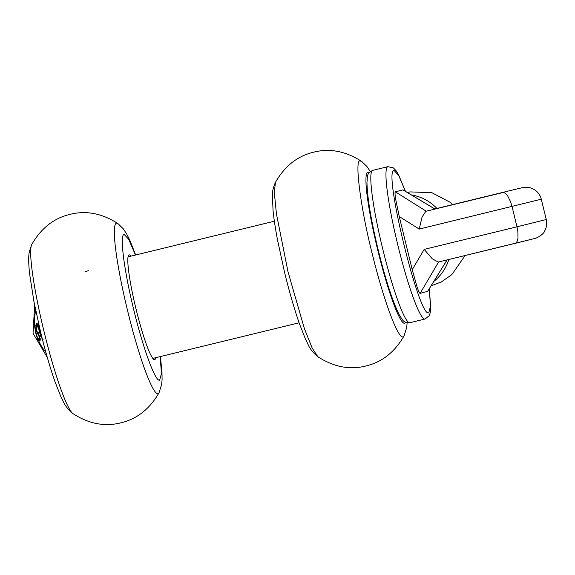 <?xml version="1.0" encoding="UTF-8"?>
<svg xmlns="http://www.w3.org/2000/svg" width="575" height="575" viewBox="0 0 575 575"><rect width="100%" height="100%" fill="white"/><g stroke="black" fill="none" stroke-linecap="round" stroke-linejoin="round"><path stroke-width="0.86" d="M36.563 325.781L35.837 325.515L36.254 323.754L36.886 324.573L37.116 326.923L36.563 325.781L37.123 325.644L36.8 325.838M36.39 325.385L36.814 323.617M39.301 340.342L37.648 340.738L36.886 338.912A222.432 0.388 -13.7 0 0 37.526 338.761L35.621 332.738L34.378 324.552A222.137 0.388 -13.7 0 0 34.665 324.487L35.902 332.673L37.806 338.697L38.539 338.524L39.301 340.35L38.575 340.522A48.149 47.502 76.9 0 0 45.885 352.374M36.247 325.975L36.951 325.558L36.39 325.687L36.182 326.772L36.771 330.877L37.447 332.393L37.936 331.94L40.667 340.033L39.467 340.314L38.712 338.502L39.625 338.287L38.202 334.104L37.497 333.838L36.491 331.092L35.837 325.515M37.447 332.393L38.36 332.106M37.605 327.046L37.648 323.79L37.957 326.967M42.845 339.882L40.696 336.296L38.892 329.762L38.381 324.832L38.805 323.164M38.971 325.091L38.985 328.677L40.624 333.241M39.783 331.365L40.573 331.365M41.084 333.126L40.408 334.018L42.112 338.093M155.717 357.715A53.921 6.102 -103.7 0 1 154.668 359.67A53.921 6.102 -103.7 0 1 154.653 359.67A53.921 6.102 -103.7 0 1 135.973 308.768A53.921 6.102 -103.7 0 1 129.123 254.89A53.921 6.102 -103.7 0 1 129.131 254.883A53.921 6.102 -103.7 0 1 130.978 256.134M37.648 340.738A222.137 0.388 -13.7 0 0 38.575 340.522M34.665 324.508A48.149 47.502 76.9 0 0 35.938 332.666A48.149 47.502 76.9 0 0 37.821 338.697A222.432 0.388 -13.7 0 0 37.821 338.697L37.526 338.761M37.318 325.967L36.757 326.104M37.598 332.429L38.137 332.307M40.66 340.026L39.467 340.314M40.027 340.177L39.265 338.366M38.583 334.104L37.806 333.234L37.253 333.363M37.806 333.234L37.44 332.314M40.078 333.982L40.631 333.852L40.566 332.537L40.013 332.666M40.401 332.408L39.97 332.515M40.523 332.379L39.97 331.408L39.416 331.545M39.215 328.454L38.662 328.584M38.202 340.601L37.44 338.776M438.603 261.984L420.081 293.387C419.491 293.3 418.435 290.986 416.933 286.451L412.21 269.661L399.266 216.559L419.218 229.073L422.093 216.955L425.845 211.291L502.435 192.668C504.074 192.244 505.856 193.394 507.783 196.111L510.578 201.724L512.038 206.497L516.99 226.809L424.17 249.385L432.299 258.815L438.222 262.078L514.812 243.448C516.472 243.088 517.529 241.263 517.989 237.971L517.888 231.718L516.99 226.809L546.25 219.528L541.298 199.209C540.162 194.86 537.654 191.554 533.787 189.276C530.488 187.773 528.511 187.134 527.85 187.342L522.344 187.68L514.704 189.477M533.981 238.682L438.222 262.078M420.081 293.387L427.728 291.324L447.12 259.914M446.437 206.202L496.901 193.912L446.437 206.202M399.266 216.559L395.722 199.467C394.975 194.724 394.838 192.179 395.32 191.813L426.226 211.197M514.603 189.498L434.851 208.948L403.01 189.894L395.32 191.813M36.534 324.135L35.973 324.271M35.715 310.514A48.149 47.502 76.9 0 0 34.665 324.487M135.441 255.048L128.743 239.351L124.128 234.413C119.492 234.55 124.071 270.509 133.673 309.415C143.053 348.378 155.509 382.289 159.656 380.14L161.453 373.592L160.181 356.629M135.664 254.998L129.993 240.623L126.522 233.694L123.237 228.735L117.904 223.574A87.738 9.933 76.3 0 0 116.466 223.172A87.738 9.933 76.3 0 0 127.636 310.91A87.738 9.933 76.3 0 0 158.024 393.652A87.738 9.933 76.3 0 0 159.081 392.639L161.661 384.287L162.085 379.622L161.978 371.939L160.403 356.572M43.973 331.286A87.738 9.933 76.3 0 0 72.924 413.619C63.228 405.03 64.371 402.723 60.806 396.513L54.869 381.354C49.903 367.102 45.116 350.577 40.53 331.782L33.997 301.94L29.533 273.362C28.161 259.677 28.786 254.481 29.383 251.62L31.754 244.562A87.738 9.933 76.3 0 0 43.973 331.286M38.245 333.974L37.691 334.104M37.267 331.761L36.714 331.897M36.721 329.389L36.167 329.525M36.441 327.189L35.887 327.319M43.053 339.595L42.492 339.732M42.564 338.984L42.004 339.121M41.249 336.159L40.696 336.296M40.286 332.077L39.733 332.213M38.942 324.695L38.381 324.832M38.36 338.567A47.596 46.963 76.9 0 0 39.107 340.393M433.866 281.383A48.149 44.527 -103.9 0 0 448.888 259.483M436.95 208.438A48.149 44.527 -103.9 0 0 411.47 194.961M404.103 335.764C394.917 351.835 382.44 361.848 366.678 365.786L365.801 366.009C349.751 370.077 333.773 367.001 317.874 356.766L312.247 348.213L304.383 328.562L288.01 271.853L276.417 213.763L274.34 192.618L275.403 182.404C284.596 166.333 297.074 156.328 312.836 152.389L313.713 152.167C329.762 148.098 345.733 151.175 361.639 161.403L360.158 160.986C354.293 158.333 360.626 208.1 371.673 251.476C382.986 298.49 398.015 339.401 403.018 336.813L404.103 335.764L406.69 327.463L407.129 322.769M369.2 172.665A77.747 8.805 76.3 0 0 367.82 172.227A77.747 8.805 76.3 0 0 377.717 249.981A77.747 8.805 76.3 0 0 404.649 323.301A77.747 8.805 76.3 0 0 405.641 322.287M447.055 259.929L427.606 291.424M419.218 229.073L541.298 199.209M424.17 249.385L412.21 269.661M429.194 288.945L430.553 306.094L428.799 312.721C419.527 319.808 382.713 168.813 394.134 170.523L398.727 175.512L405.411 191.331M502.435 192.668L425.845 211.291M424.99 319.032A78.408 8.877 -103.7 0 1 424.975 319.032A78.408 8.877 -103.7 0 1 397.814 245.015A78.408 8.877 -103.7 0 1 387.845 166.671A78.408 8.877 -103.7 0 1 387.866 166.671A78.408 8.877 -103.7 0 1 387.888 166.664L372.722 170.358A78.408 8.877 76.3 0 0 372.708 170.358A78.408 8.877 76.3 0 0 382.67 248.702A78.408 8.877 76.3 0 0 409.831 322.719A78.408 8.877 76.3 0 0 409.853 322.719M402.845 189.858L434.779 208.969M372.737 170.351A78.408 8.877 76.3 0 0 372.722 170.358L372.629 170.38C366.505 173.894 367.756 175.059 366.958 182.505C367.332 197.915 371.055 220.283 378.12 249.6C385.552 279.651 392.56 301.329 399.158 314.64C404.146 322.568 403.075 321.921 409.831 322.719L425.069 319.01L429.151 315.74L430.193 312.865L430.74 306.877L429.252 288.866M31.754 244.562C40.868 228.562 53.331 218.565 69.144 214.568L70.028 214.353C86.149 210.299 102.106 213.375 117.904 223.574M72.924 413.619C88.722 423.818 104.686 426.894 120.808 422.848L121.684 422.625C137.504 418.636 149.967 408.638 159.081 392.639M84.769 271.946L88.298 270.688M34.644 305.232L33.034 333.313L47.315 357.434M464.492 255.688L463.817 257.428L451.799 274.656L441.277 281.98L431.113 285.84M452.777 204.578L450.412 202.436L431.811 192.675L410.054 191.899L407.33 192.481M370.3 171.551L366.929 166.506L361.639 161.403M317.874 356.766C308.078 348.091 309.221 345.74 305.548 339.322L299.41 323.66C294.271 308.912 289.318 291.805 284.56 272.342L277.588 240.3C275.461 229.145 273.966 219.377 273.089 210.996L272.385 195.363C272.241 191.727 273.247 187.407 275.403 182.404M514.833 243.448L534.211 238.625C535.145 238.984 543.77 234.658 544.669 230.956C546.645 227.348 547.17 223.538 546.25 219.528M405.49 191.382L398.54 174.75L396.175 170.825L393.429 167.914L387.866 166.671M128.067 256.845L274.368 221.21M152.806 358.419L299.108 322.791"/></g></svg>
